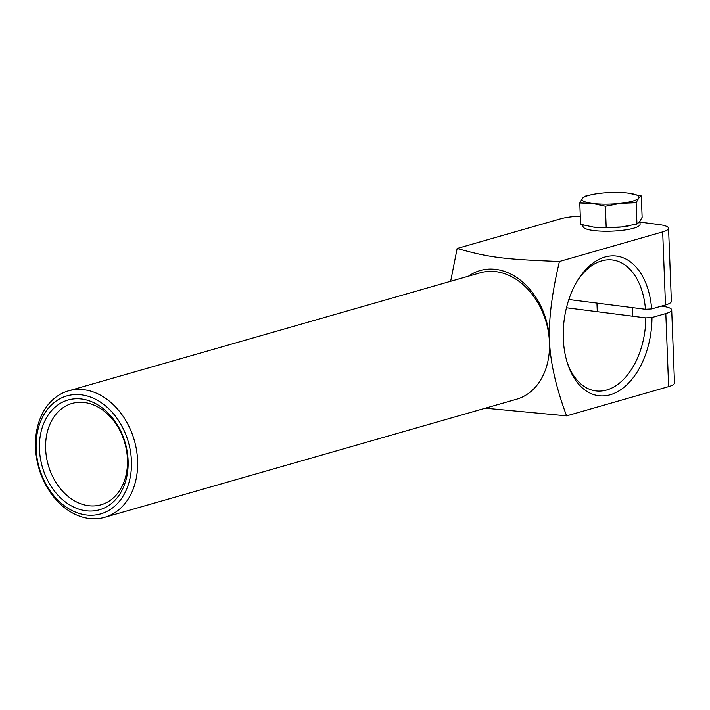 <?xml version="1.0" encoding="UTF-8"?>
<svg xmlns="http://www.w3.org/2000/svg" width="710" height="710" viewBox="0 0 710 710"><rect width="100%" height="100%" fill="white"/><g stroke="black" fill="none" stroke-linecap="round" stroke-linejoin="round"><path stroke-width="1.06" d="M577.594 280.477A65.986 41.091 -82.7 0 1 612.535 260.002A65.986 41.091 -82.7 0 1 645.47 309.276L651.647 308.921A70.379 43.825 97.3 0 0 623.442 257.908A70.379 43.825 97.3 0 0 578.393 279.207A70.379 43.825 97.3 0 0 567.618 363.76A70.379 43.825 97.3 0 0 617.407 391.787A70.379 43.825 97.3 0 0 651.975 317.512L645.798 317.876A65.986 41.091 -82.7 0 1 595.85 390.917A65.986 41.091 -82.7 0 1 567.166 362.331M568.852 299.514L645.47 309.276M665.483 304.954A26.35 5.334 -2.2 0 0 671.367 301.333L668.554 228.265A26.35 5.334 177.8 0 1 662.678 231.886L665.483 304.954L651.647 308.921M645.798 317.876L566.465 307.767M127.454 459.326A52.7 39.84 74 0 1 101.077 504.774A52.7 39.84 74 0 1 48.253 465.085A52.7 39.84 74 0 1 72.021 403.449A52.7 39.84 74 0 1 127.454 459.326M128.102 460.55A57.093 43.159 -106 0 0 59.764 403.688A57.093 43.159 -106 0 0 63.483 500.461A57.093 43.159 -106 0 0 128.102 460.55M36.148 448.827A61.379 46.39 74 0 1 105.604 405.916A61.379 46.39 74 0 1 109.606 509.957A61.379 46.39 74 0 1 36.148 448.827M35.5 447.602A65.773 49.709 -106 0 0 104.672 517.333A65.773 49.709 -106 0 0 137.651 462.76A65.773 49.709 -106 0 0 68.426 390.882A65.773 49.709 -106 0 0 35.5 447.602M104.672 517.333L516.543 399.242A65.773 49.709 -106 0 0 549.522 344.669A65.773 49.709 -106 0 0 480.288 272.8L68.426 390.882M549.522 344.669A65.879 49.798 -106 0 0 549.469 340.392C550.25 362.091 555.957 387.243 566.598 415.865L485.329 408.188M450.655 281.293L457.16 248.456C488.977 257.499 503.505 259.354 559.427 261.493C551.963 293.061 548.653 319.367 549.469 340.392A65.879 49.798 -106 0 0 520.625 280.37A65.879 49.798 -106 0 0 468.52 276.172M559.427 261.493L662.678 231.886M639.985 222.123L658.809 224.529A26.35 5.334 177.8 0 1 668.554 228.265M457.16 248.456L560.412 218.857A26.35 5.334 177.8 0 1 580.292 216.151M668.625 386.613A26.35 5.334 -2.2 0 0 674.5 382.992L671.696 309.933A26.35 5.334 177.8 0 1 665.811 313.545L668.625 386.613L566.598 415.865M661.418 306.116L661.942 306.188A26.35 5.334 177.8 0 1 671.696 309.933M651.975 317.512L665.811 313.545M582.954 224.963L583.016 226.463A28.551 5.778 -2.2 0 0 611.763 231.14A28.551 5.778 -2.2 0 0 640.074 224.271L639.958 221.289M579.786 202.971L582.333 198.427A28.551 5.778 -2.2 0 0 592.539 203.442L579.786 202.971L580.602 224.298L593.445 227.085A28.551 5.778 177.8 0 1 593.418 227.085A28.551 5.778 -2.2 0 0 630.196 225.594M593.418 227.085L606.189 227.555L621.614 226.951A28.551 5.778 177.8 0 1 593.445 227.085L593.418 227.085M630.791 225.469L629.743 225.682A28.551 5.778 177.8 0 1 621.614 226.951L636.95 224.032L639.586 221.804L642.124 217.251L641.308 195.933L638.68 198.161L636.133 202.714L620.709 203.317L605.373 206.237L592.539 203.442A28.551 5.778 -2.2 0 0 620.709 203.317A28.551 5.778 -2.2 0 0 638.68 198.161A28.551 5.778 -2.2 0 0 628.501 193.147A28.551 5.778 -2.2 0 0 628.474 193.138L628.501 193.147M592.167 194.54L584.96 196.191L582.333 198.427A28.551 5.778 -2.2 0 1 592.167 194.54A28.551 5.778 -2.2 0 1 600.296 193.271A28.551 5.778 -2.2 0 1 628.474 193.138L641.308 195.933M636.133 202.714L636.95 224.032M606.189 227.555L605.373 206.237M596.95 303.099L597.279 311.69M632.282 307.599L632.61 316.198"/></g></svg>
